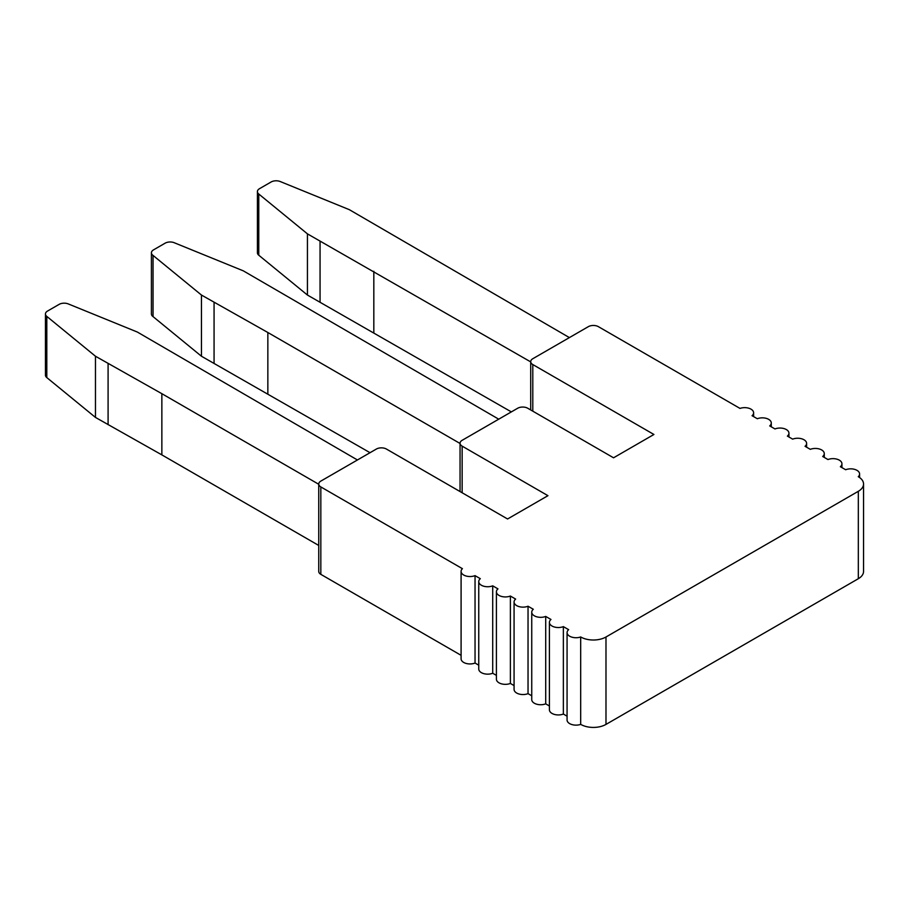 <?xml version="1.0" encoding="UTF-8"?>
<svg xmlns="http://www.w3.org/2000/svg" width="909" height="909" viewBox="0 0 909 909"><rect width="100%" height="100%" fill="white"/><g stroke="black" fill="none" stroke-linecap="round" stroke-linejoin="round"><path stroke-width="1.36" d="M461.09 655.321L320.832 574.352A7.136 4.125 180 0 1 318.741 571.431L318.741 484.02A7.136 4.125 0 0 0 320.832 486.929L462.42 568.682A8.92 5.147 180 0 0 461.09 571.386L461.09 658.798A8.92 5.147 0 0 0 465.851 663.354A8.92 5.147 0 0 0 475.043 663.047L478.748 665.183M492.712 673.251L492.712 585.839A8.92 5.147 180 0 1 483.508 586.146A8.92 5.147 180 0 1 478.748 581.59L478.748 669.001A8.92 5.147 0 0 0 483.508 673.558A8.92 5.147 0 0 0 492.712 673.251L496.416 675.387M510.381 683.443L510.381 596.031A8.92 5.147 180 0 1 501.177 596.338A8.92 5.147 180 0 1 496.416 591.782L496.416 679.193A8.92 5.147 0 0 0 501.177 683.75A8.92 5.147 0 0 0 510.381 683.443L514.074 685.591M528.038 693.647L528.038 606.235A8.92 5.147 180 0 1 518.834 606.542A8.92 5.147 180 0 1 514.074 601.985L514.074 689.397A8.92 5.147 0 0 0 518.834 693.953A8.92 5.147 0 0 0 528.038 693.647L531.742 695.783M545.707 703.839L545.707 616.427A8.92 5.147 180 0 1 536.503 616.734A8.92 5.147 180 0 1 531.742 612.177L531.742 699.589A8.92 5.147 0 0 0 536.503 704.145A8.92 5.147 0 0 0 545.707 703.839L549.411 705.986M563.364 714.042L563.364 626.631A8.92 5.147 180 0 1 554.172 626.937A8.92 5.147 180 0 1 549.411 622.381L549.411 709.793A8.92 5.147 0 0 0 554.172 714.349A8.92 5.147 0 0 0 563.364 714.042L567.068 716.178M605.985 636.993A17.839 10.306 0 0 1 580.692 636.959A8.92 5.147 180 0 1 571.647 637.073A8.92 5.147 180 0 1 567.068 632.573L567.068 719.985A8.92 5.147 0 0 0 571.647 724.484A8.92 5.147 0 0 0 580.692 724.371A17.839 10.306 180 0 0 605.985 724.405L605.985 636.993L858.323 491.303A17.839 10.306 180 0 0 863.55 484.02A17.839 10.306 180 0 0 858.266 476.702A8.92 5.147 180 0 0 859.596 473.987A8.92 5.147 180 0 0 854.835 469.43A8.92 5.147 180 0 0 845.643 469.737L840.37 466.703A8.92 5.147 180 0 0 841.939 463.795A8.92 5.147 180 0 0 837.178 459.238A8.92 5.147 180 0 0 827.974 459.545L822.713 456.5A8.92 5.147 180 0 0 824.27 453.591A8.92 5.147 180 0 0 819.509 449.035A8.92 5.147 180 0 0 810.305 449.341L805.044 446.308A8.92 5.147 180 0 0 806.613 443.399A8.92 5.147 180 0 0 801.852 438.842A8.92 5.147 180 0 0 792.648 439.138L787.387 436.104A8.92 5.147 180 0 0 788.944 433.195A8.92 5.147 180 0 0 784.183 428.639A8.92 5.147 180 0 0 774.979 428.946L769.718 425.912A8.92 5.147 180 0 0 771.275 422.992A8.92 5.147 180 0 0 766.514 418.435A8.92 5.147 180 0 0 757.322 418.742L752.05 415.708A8.92 5.147 180 0 0 753.618 412.8A8.92 5.147 180 0 0 749.039 408.3A8.92 5.147 180 0 0 739.994 408.414L598.406 326.672A7.136 4.125 180 0 0 588.316 326.672L532.799 358.725A7.136 4.125 180 0 0 530.708 361.634A7.136 4.125 180 0 0 532.799 364.554L532.799 411.175M863.55 484.02L863.55 571.431A17.839 10.306 0 0 1 858.323 578.715L605.985 724.405M532.799 364.554L653.923 434.479L613.552 457.795L527.754 408.255A7.136 4.125 0 0 0 517.664 408.255L462.147 440.308A7.136 4.125 0 0 0 460.056 443.228A7.136 4.125 0 0 0 462.147 446.137L547.945 495.678L507.563 518.982L386.439 449.057A7.136 4.125 0 0 0 376.349 449.057L320.832 481.1A7.136 4.125 0 0 0 318.741 484.02M567.068 632.573A8.92 5.147 180 0 1 568.636 629.664L563.364 626.631M549.411 622.381A8.92 5.147 180 0 1 550.968 619.472L545.707 616.427M531.742 612.177A8.92 5.147 180 0 1 533.299 609.269L528.038 606.235M514.074 601.985A8.92 5.147 180 0 1 515.642 599.076L510.381 596.031M496.416 591.782A8.92 5.147 180 0 1 497.973 588.873L492.712 585.839M478.748 581.59A8.92 5.147 180 0 1 480.316 578.681L475.043 575.636A8.92 5.147 180 0 1 465.851 575.942A8.92 5.147 180 0 1 461.09 571.386M580.681 636.959L580.681 724.371M475.043 663.047L475.043 575.636M357.43 459.977L137.361 332.058L68.357 303.958A7.136 4.125 0 0 0 59.119 304.379L47.541 311.06A7.136 4.125 0 0 0 45.45 313.98A7.136 4.125 0 0 0 46.802 316.4L95.468 356.237L161.859 393.688L161.859 454.886L318.741 545.457M161.859 393.688L318.741 484.27M95.468 356.237L95.468 417.424L46.802 377.587A7.136 4.125 180 0 1 45.45 375.167L45.45 313.98M95.468 417.424L161.859 454.886M108.091 363.52L108.091 424.708M46.802 377.587L46.802 316.4M498.734 419.185L243.339 270.859L174.698 242.919A7.136 4.125 0 0 0 165.12 243.18L153.507 249.884A7.136 4.125 0 0 0 151.417 252.793A7.136 4.125 0 0 0 153.042 255.418L201.457 295.05L267.848 332.501L460.056 443.478M151.417 252.793L151.417 313.991A7.136 4.125 0 0 0 153.042 316.605L201.457 356.237L370.043 452.693M267.848 393.688L267.848 332.501M153.042 316.605L153.042 255.418M201.457 356.237L201.457 295.05M214.07 363.52L214.07 302.333M530.708 361.896L307.435 233.863L258.77 194.015A7.136 4.125 180 0 1 257.417 191.606A7.136 4.125 180 0 1 259.508 188.686L271.087 182.005A7.136 4.125 180 0 1 280.324 181.573L349.329 209.672L569.398 337.603M257.417 191.606L257.417 252.793A7.136 4.125 0 0 0 258.77 255.213L307.435 295.05L511.358 411.902M373.826 271.314L373.826 332.501M320.059 241.146L320.059 302.333M307.435 233.863L307.435 295.05M258.77 194.015L258.77 255.213M858.323 578.715L858.323 491.303M320.832 574.352L320.832 486.929M462.147 492.758L462.147 446.137M859.596 477.555L859.596 473.987M841.939 467.601L841.939 463.795M824.27 457.397L824.27 453.591M806.613 447.205L806.613 443.399M788.944 437.002L788.944 433.195M771.275 426.81L771.275 422.992M753.618 416.606L753.618 412.8M530.708 409.97L530.708 361.634M460.056 491.553L460.056 443.228"/></g></svg>
